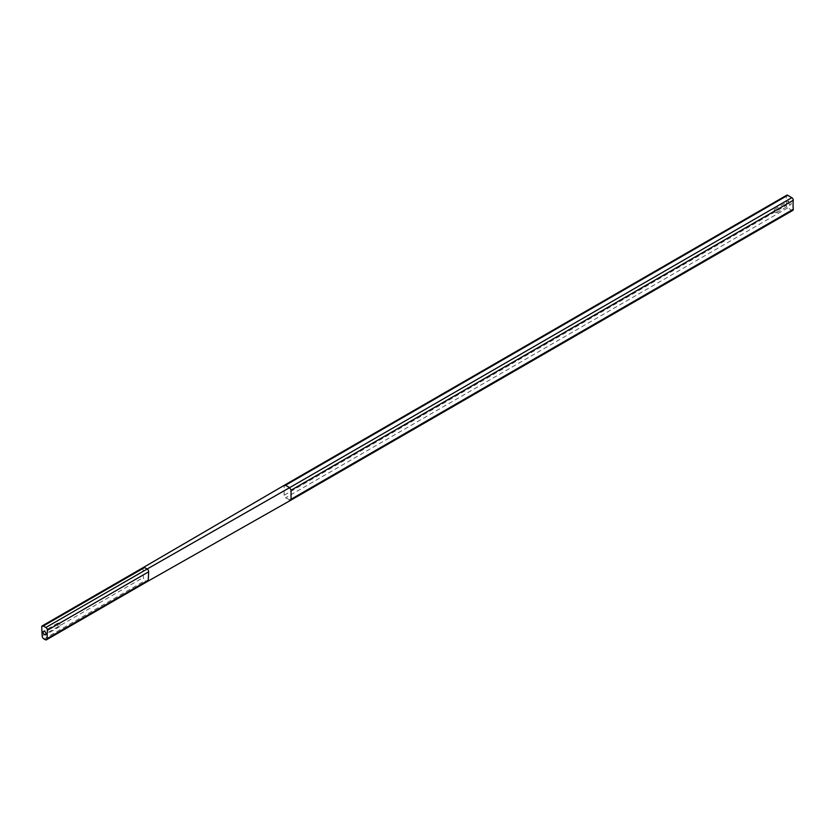 <?xml version="1.0" encoding="UTF-8"?>
<svg xmlns="http://www.w3.org/2000/svg" width="835" height="835" viewBox="0 0 835 835"><rect width="100%" height="100%" fill="white"/><g stroke="black" fill="none" stroke-linecap="round" stroke-linejoin="round"><path stroke-width="0.63" stroke-dasharray="4.17 3.13" d="M789.785 204.429A2.004 1.159 60 0 1 788.48 202.665A2.004 1.159 60 0 1 788.783 201.058A2.004 1.159 60 0 1 789.785 201.162A2.004 1.159 60 0 1 791.1 202.926A2.004 1.159 60 0 1 790.787 204.533A2.004 1.159 60 0 1 789.785 204.429M775.611 212.612A2.004 1.159 60 0 1 774.306 210.848A2.004 1.159 60 0 1 774.609 209.241A2.004 1.159 60 0 1 775.611 209.345A2.004 1.159 60 0 1 776.926 211.109A2.004 1.159 60 0 1 776.613 212.716A2.004 1.159 60 0 1 775.611 212.612M58.763 623.213A2.004 1.159 -120 0 0 57.761 623.108A2.004 1.159 -120 0 0 57.448 624.716A2.004 1.159 -120 0 0 58.763 626.49A2.004 1.159 -120 0 0 59.765 626.584A2.004 1.159 -120 0 0 60.068 624.977A2.004 1.159 -120 0 0 58.763 623.213M143.453 567.435A2.192 1.263 -120 0 0 143.004 568.541L143.401 577.434A2.63 1.513 -120 0 0 144.956 580.325A2.63 1.513 -120 0 0 145.259 580.534L146.407 581.202A2.63 1.513 -120 0 0 147.722 581.327L147.722 581.327M792.843 210.368A1.994 1.148 60 0 1 791.841 210.274L787.729 207.894A1.994 1.148 60 0 1 786.319 205.306L284.119 495.249L285.121 497.535L290.643 500.322M786.319 205.306A58.899 34.005 -120 0 0 786.319 196.288A1.994 1.148 60 0 1 786.727 195.213M791.841 210.274L289.641 500.217M787.729 207.894L285.528 497.837M786.319 196.288L284.119 486.231L284.119 495.249M285.528 485.26L284.119 486.231M44.015 638.994L145.259 580.534M42.157 635.884L143.401 577.434M45.163 639.652L146.407 581.202M41.75 626.991L143.004 568.541M774.609 209.241L788.783 201.058M57.761 623.108L43.587 631.291M59.765 626.584L45.591 634.767M776.613 212.716L790.787 204.533"/><path stroke-width="1.25" d="M44.589 631.396A2.004 1.159 -120 0 0 43.587 631.291A2.004 1.159 -120 0 0 43.274 632.899A2.004 1.159 -120 0 0 44.589 634.673A2.004 1.159 -120 0 0 45.591 634.767A2.004 1.159 -120 0 0 45.894 633.16A2.004 1.159 -120 0 0 44.589 631.396M284.526 485.156L786.727 195.213A1.994 1.148 60 0 1 787.729 195.317L791.841 197.697A1.994 1.148 60 0 1 793.25 200.285A58.899 34.005 -120 0 0 793.25 209.303A1.994 1.148 60 0 1 792.843 210.368L290.643 500.311L147.722 581.327A2.63 1.513 -120 0 0 148.265 580.241L148.672 571.808A2.192 1.263 -120 0 0 147.117 569.032L289.641 487.64L285.528 485.26L284.526 485.156L143.453 567.435A2.192 1.263 -120 0 1 144.549 567.539L147.117 569.032L45.873 627.482L43.295 626A2.192 1.263 -120 0 0 42.199 625.895A2.192 1.263 -120 0 0 41.75 626.991L42.157 635.884A2.63 1.513 -120 0 0 44.015 638.994L45.163 639.652A2.63 1.513 -120 0 0 46.478 639.787A2.63 1.513 -120 0 0 47.011 638.691L47.418 630.268A2.192 1.263 -120 0 0 45.873 627.482M289.641 500.217L291.05 499.246L291.05 490.228L289.641 487.64L791.841 197.697M793.25 209.303L291.05 499.246M787.729 195.317L285.528 485.26M793.25 200.285L291.05 490.228M47.011 638.691L148.265 580.241M47.418 630.268L148.672 571.808M43.295 626L144.549 567.539M46.478 639.787L147.722 581.327M42.199 625.895L143.453 567.435"/></g></svg>
